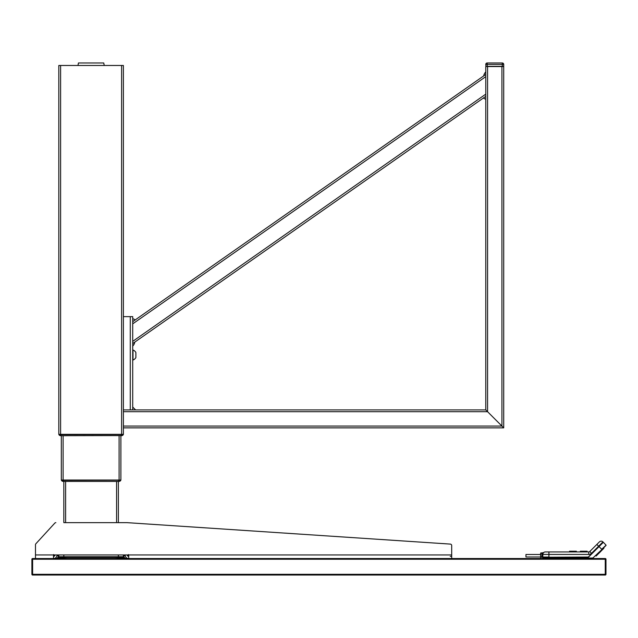 <?xml version="1.0" encoding="UTF-8"?>
<svg xmlns="http://www.w3.org/2000/svg" width="638" height="638" viewBox="0 0 638 638"><rect width="100%" height="100%" fill="white"/><g stroke="black" fill="none" stroke-linecap="round" stroke-linejoin="round"><path stroke-width="0.96" d="M61.902 480.916A2.153 2.153 0 0 0 62.572 481.299A2.153 2.153 0 0 1 61.902 480.916A2.153 2.153 0 0 0 62.572 481.299M63.441 480.35L61.431 480.35A2.153 2.153 0 0 0 63.29 481.427L63.441 480.35L120.773 480.207L63.441 480.207L63.29 481.427L118.907 481.427A2.153 2.153 0 0 0 120.773 480.35A2.153 2.153 0 0 1 118.907 481.427M60.785 435.714A2.153 2.153 0 0 1 58.919 434.637A2.153 2.153 0 0 0 60.785 435.714A2.153 2.153 0 0 1 58.919 434.637L123.286 434.494L58.919 434.494L60.929 434.637L60.785 435.714L122.145 435.595M63.832 481.427L63.832 522.65L126.978 522.65L118.373 522.65L118.373 481.427M61.32 435.714L61.32 480.031L120.885 480.031L120.885 435.714M121.603 65.475L123.389 65.475L123.389 434.319L58.808 434.319L58.808 65.475L121.603 65.475L121.603 434.319M120.303 480.916L120.773 480.35L118.764 480.207L118.764 481.427M63.441 481.427L61.431 480.35M122.815 435.204L123.286 434.637A2.153 2.153 0 0 1 121.419 435.714A2.153 2.153 0 0 0 123.286 434.637L121.276 434.494L121.276 435.714M123.389 554.94L123.389 556.735L58.808 556.735L58.808 554.94M117.942 556.735L122.959 556.95L122.456 557.452L117.942 557.452L117.942 556.95L59.238 556.735L59.741 557.452L64.263 557.452L64.263 556.735M117.942 557.452L64.263 557.452M57.013 554.94L57.013 555.658L58.449 555.658L58.449 554.94M56.981 555.802L57.005 555.802A1.435 1.435 0 0 1 56.71 556.551A1.435 1.435 0 0 0 57.013 555.658A3.589 3.589 0 0 1 53.496 558.529L53.496 554.94L128.701 554.94L128.701 558.529A3.589 3.589 0 0 1 125.112 554.94M123.86 556.017L123.876 557.811L114.497 557.452M67.7 557.452L58.329 557.811L58.345 556.017M120.646 558.529L122.982 558.529L122.982 557.819L121.635 557.835L123.876 557.811L123.868 557.102M123.876 557.811L121.635 557.835L122.982 557.819L123.341 558.529L123.341 557.819M58.449 555.658A2.871 2.871 0 0 1 55.578 558.529M125.184 554.94L125.184 555.658L123.748 555.658L125.184 555.658A1.435 1.435 0 0 0 125.495 556.551M126.619 558.529A2.871 2.871 0 0 1 123.748 555.658L123.748 554.94M61.551 557.811L61.551 558.529L59.222 558.529L59.222 557.819L58.329 557.811L60.57 557.835L59.222 557.819M58.329 557.102L58.329 557.811M123.86 555.658L123.852 554.94M451.688 558.529L451.688 545.522A1.435 1.435 0 0 0 450.348 544.094L126.978 522.65M35.864 543.767L54.796 523.12L35.864 543.767A1.435 1.435 0 0 0 35.489 544.74L35.489 558.529M450.253 556.376L451.688 556.376M128.701 554.94L451.688 554.94L451.688 545.522M128.701 556.376A1.435 1.435 0 0 1 127.265 554.94M54.932 554.94A1.435 1.435 0 0 1 53.496 556.376M54.796 523.12A1.435 1.435 0 0 1 55.857 522.65M132.72 318.785A3.589 3.589 0 0 1 135.073 320.005A3.589 3.589 0 0 0 132.72 318.785A3.589 3.589 0 0 1 135.073 320.005A3.589 3.589 0 0 0 132.72 318.785M483.716 75.882A7.178 7.178 0 0 1 485.773 71.934A7.178 7.178 0 0 0 483.716 75.882A7.178 7.178 0 0 1 485.773 71.934A7.178 7.178 0 0 0 483.716 75.882A7.178 7.178 0 0 1 485.773 71.934A7.178 7.178 0 0 0 483.716 75.882M485.989 66.551L485.773 64.398L485.989 66.551M487.209 62.963L487.209 64.398L502.281 64.398L502.281 62.963A1.435 1.435 0 0 1 503.717 64.398L503.717 66.336L502.281 66.336L502.281 64.398L503.717 64.398A1.435 1.435 0 0 0 502.281 62.963L487.209 62.963A1.435 1.435 0 0 0 485.773 64.398L487.209 64.398L487.209 66.336L502.281 66.336M485.773 96.346L132.72 343.555L132.72 321.656L485.773 74.447L485.773 96.346M123.389 316.631L132.72 316.631L132.72 323.849L485.773 76.632L485.773 66.551L503.717 66.551L503.717 427.859L485.773 409.915L485.773 94.153L132.72 341.362L132.72 409.915L123.389 409.915M132.72 409.915L485.773 409.915L487.568 411.709L123.389 411.709M123.389 426.064L501.923 426.064L487.568 411.709L487.568 66.551M501.923 66.551L501.923 426.064L503.717 427.859L123.389 427.859M132.72 407.052L135.591 409.915M134.778 342.112A7.178 7.178 0 0 1 132.72 346.067A7.178 7.178 0 0 0 134.778 342.112M485.63 96.45A4.665 4.665 0 0 0 485.773 96.521L485.773 99.217A7.178 7.178 0 0 1 483.429 97.989A7.178 7.178 0 0 0 485.773 99.217A7.178 7.178 0 0 1 483.429 97.989L485.51 96.529M484.513 97.231L484.043 97.558M77.972 65.475L78.45 62.963L103.747 62.963L78.45 62.963L103.747 62.963L104.225 65.475M135.878 353.986L135.878 352.95L135.878 353.986M135.878 356.06L135.878 357.097L135.878 356.06M132.991 349.999A5.351 5.351 0 0 1 135.878 352.511L135.878 357.535A5.351 5.351 0 0 1 132.991 360.047L132.991 349.999M123.286 434.494L121.276 434.494M60.929 434.494L58.919 434.494M63.441 480.207L61.431 480.207M120.773 480.207L118.764 480.207M31.9 559.247L31.9 574.32L31.9 559.247A0.718 0.718 0 0 1 32.618 558.529L605.255 558.529A0.718 0.718 0 0 1 605.972 559.247A0.718 0.718 0 0 0 605.255 558.529L605.255 559.247L32.618 559.247L32.618 558.529A0.718 0.718 0 0 0 31.9 559.247M605.255 574.32L605.255 575.037A0.718 0.718 0 0 0 605.972 574.32L605.972 559.247L605.972 574.32A0.718 0.718 0 0 1 605.255 575.037L32.618 575.037A0.718 0.718 0 0 1 31.9 574.32A0.718 0.718 0 0 0 32.618 575.037L32.618 574.32L605.255 574.32L605.255 559.247M32.618 559.247L32.618 574.32M542.826 557.022L542.826 554.438A2.512 2.512 0 0 1 545.338 551.934L588.77 551.934A1.435 1.435 0 0 0 589.783 551.511L599.401 541.901A2.512 2.512 0 0 1 602.95 541.901L591.562 553.282A3.948 3.948 0 0 1 588.77 554.438L548.927 554.438L548.927 557.022L542.826 557.022M598.891 546.463L588.332 557.022L541.359 557.237L542.826 557.237L542.826 558.027L542.826 557.237L588.419 557.237L603.357 542.3L606.1 545.195L601.682 549.254L598.891 546.463L602.846 542.507L598.891 546.463L596.865 544.437M543.759 552.484L543.759 552.484A0.718 0.718 0 0 1 543.305 552.644A0.718 0.718 0 0 0 543.759 552.484L543.074 553.353M543.137 552.723L540.673 553.002L540.673 558.027L540.673 553.002L541.032 557.022L542.109 557.022L542.109 554.438A3.23 3.23 0 0 1 542.292 553.361L543.305 552.644L542.292 553.361A3.23 3.23 0 0 0 542.109 554.438M540.673 553.361L542.292 553.361M592.168 558.027L542.826 558.027L542.826 557.237L548.927 557.237L548.927 558.386L592.168 558.027A1.794 1.794 0 0 0 593.436 557.5L601.937 549.509L593.436 557.5M605.996 545.45L601.937 549.509M542.826 558.027L542.826 557.237L541.359 557.237L548.927 557.237M600.007 552.149L603.309 548.847L600.007 552.149M603.891 548.066L596.131 556.025L603.891 548.265M597.575 554.382L596.131 556.025M603.787 548.17L602.24 549.709M599.194 553.01L600.581 551.623L599.194 553.01M600.829 551.376L599.736 552.468L600.829 551.376M587.135 551.934L587.135 551.216L580.317 551.216L580.317 551.934M576.369 551.934L576.369 551.216L569.559 551.216L569.559 551.934M541.032 554.478L525.959 554.478L525.959 556.99L541.032 556.99M65.626 481.427L65.626 522.65M116.579 481.427L116.579 522.65M119.091 435.714L119.091 480.031M63.114 435.714L63.114 480.031M60.602 65.475L60.602 434.319M123.286 434.637A2.153 2.153 0 0 1 121.419 435.714M63.832 554.94L63.832 556.735M118.373 556.735L118.373 554.94M53.496 554.94L35.489 554.94M130.28 316.631L130.28 409.915M54.836 555.467L54.836 554.94M127.369 554.94L127.369 555.467M589.783 551.511L591.562 553.282M548.927 551.934L548.927 554.438L542.826 554.438M588.77 551.934L588.77 554.438M127.369 555.698L128.581 554.566L127.369 555.698M54.836 555.698L53.616 554.566L54.836 555.698M603.309 548.847A38.041 38.041 0 0 0 596.705 555.443M542.826 556.99L542.109 556.99M542.826 554.478L542.109 554.478"/></g></svg>
